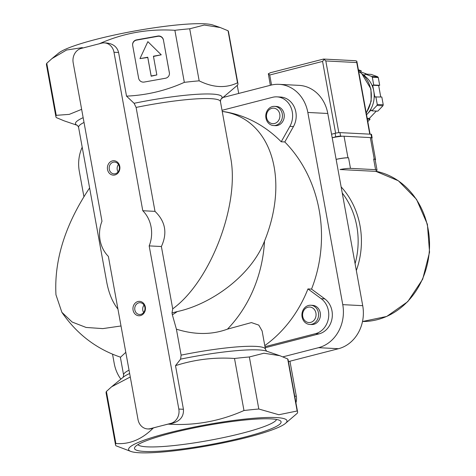 <?xml version="1.0" encoding="UTF-8"?>
<svg xmlns="http://www.w3.org/2000/svg" width="476" height="476" viewBox="0 0 476 476"><rect width="100%" height="100%" fill="white"/><g stroke="black" fill="none" stroke-linecap="round" stroke-linejoin="round"><path stroke-width="0.71" d="M237.256 85.442L238.714 93.445M223.077 97.473L270.832 85.174A36.039 31.255 93 0 1 279.079 84.341L299.035 85.365A36.039 31.255 93 0 1 327.791 113.478L362.718 305.675A36.039 31.255 93 0 1 338.501 348.712L288.444 361.599M227.457 329.142C211.737 334.914 194.72 334.92 176.406 329.166L181.124 355.144A72.084 9.407 -10.3 0 1 265.447 349.247L262.121 330.975L258.777 325.114L251.423 322.585L227.457 329.142A127.348 110.426 -87 0 0 264.519 241.094C290.158 177.887 270.624 118.012 222.232 111.449M265.215 347.98A127.348 110.426 -87 0 0 265.798 347.587L265.138 347.551M222.024 110.307L272.534 97.306A19.224 16.666 93 0 1 276.931 96.86L280.519 97.044A19.224 16.666 93 0 1 293.478 126.527L284.797 141.961A127.348 110.426 -87 0 1 311.536 289.105L307.948 288.92A127.348 110.426 93 0 1 264.787 345.612M284.797 141.961L281.209 141.777A127.348 110.426 93 0 0 222.221 111.384M279.079 84.341A36.039 31.255 93 0 1 307.829 112.455L342.756 304.646A36.039 31.255 93 0 1 318.539 347.682L282.946 356.845M311.536 289.105L324.805 298.886A19.224 16.666 93 0 1 332.052 318.408A19.224 16.666 93 0 1 319.075 333.866L265.798 347.587M172.711 308.847C210.636 281.435 240.172 203.752 230.491 156.896L220.43 101.531A72.084 9.407 -10.3 0 0 136.106 107.421L154.998 211.362C165.446 221.411 167.576 233.133 161.382 246.52L172.711 308.847L172.014 312.916L177.25 311.572C211.142 304.372 251.316 275.592 264.519 241.094M220.781 99.359L237.613 85.091A92.505 12.073 -10.3 0 0 237.94 83.669L228.48 31.624A92.505 12.073 -10.3 0 0 228.052 30.767L237.506 82.812A92.505 12.073 -10.3 0 1 237.94 83.669M237.506 82.812C225.868 88.399 213.087 87.739 199.17 80.837L189.71 28.792L204.281 25.044L220.209 27.519L228.052 30.767M104.405 42.882A12.013 10.418 93 0 1 113.984 52.253L142.788 210.731A30.036 26.043 93 0 1 149.172 245.89L178.827 409.051A12.013 10.418 93 0 1 170.753 423.396L150.351 428.65A12.013 10.418 93 0 1 147.602 428.93A12.013 10.418 93 0 1 138.016 419.558L108.367 256.397A30.036 26.043 93 0 1 101.977 221.239L73.179 62.761A12.013 10.418 93 0 1 81.247 48.415L101.656 43.161A12.013 10.418 93 0 1 104.405 42.882L106.469 42.989C113.104 43.697 117.15 46.862 118.595 52.491L126.527 96.134C146.751 95.212 166.017 90.618 184.331 82.348A92.505 12.073 -10.3 0 1 199.17 80.837M126.527 96.134L134.101 103.298L136.106 107.421M81.64 109.343L69.264 114.377L56.233 115.329L46.773 63.284L51.949 58.613L66.551 50.028L82.336 47.618M77.493 125.396L64.177 120.862L56.341 117.608A92.505 12.073 -10.3 0 1 55.906 116.751A92.505 12.073 -10.3 0 1 56.233 115.329M181.124 355.144L180.6 359.136L175.507 365.651C194.773 359.487 214.444 357.095 234.513 358.482A92.505 12.073 -10.3 0 1 249.353 356.97L263.93 353.222L279.852 355.697L287.688 358.946A92.505 12.073 -10.3 0 1 288.123 359.808L297.577 411.853A92.505 12.073 -10.3 0 1 297.256 413.275L285.332 423.503A80.492 10.508 -10.3 0 1 209.672 445.494A80.492 10.508 -10.3 0 1 131.114 451.528A80.492 10.508 -10.3 0 1 177.542 430.691A80.492 10.508 -10.3 0 1 276.151 417.559A80.492 10.508 -10.3 0 1 285.332 423.503M121.011 325.971L102.804 328.613L86.091 327.446L72.138 322.038L61.874 312.315C76.826 334.051 96.39 349.009 120.559 357.184L125.801 352.335M184.331 82.348L174.876 30.303A92.505 12.073 -10.3 0 1 189.71 28.792M55.906 116.751L46.452 64.706A92.505 12.073 -10.3 0 1 46.773 63.284M131.114 451.528L115.983 445.792A92.505 12.073 -10.3 0 1 115.549 444.935A92.505 12.073 -10.3 0 1 115.876 443.513C129.442 444.596 141.943 439.407 153.379 427.936A92.499 12.073 169.7 0 1 168.135 424.134C194.41 425.877 219.686 421.337 243.974 410.526A92.505 12.073 -10.3 0 1 258.813 409.015L278.841 414.739L297.149 410.99A92.505 12.073 -10.3 0 1 297.577 411.853M297.149 410.99L287.688 358.946M258.813 409.015L249.353 356.97M243.974 410.526L234.513 358.482M115.876 443.513L106.416 391.462A92.505 12.073 -10.3 0 0 106.088 392.884L115.549 444.935M130.281 376.986L111.586 386.786L106.416 391.462M89.601 187.931C65.301 224.357 54.086 259.973 55.96 294.793L61.874 312.315M176.406 329.166L172.354 314.791A91.303 79.171 -87 0 0 177.25 311.572M172.014 312.916L172.354 314.791M84.02 122.433A72.084 9.407 -10.3 0 0 78.588 127.306L106.678 281.875C108.766 293.192 112.52 302.266 117.941 309.085M271.052 418.874A74.488 9.722 -10.3 0 1 280.215 420.695A74.488 9.722 -10.3 0 1 209.535 444.727A74.488 9.722 -10.3 0 1 134.916 447.101A74.488 9.722 -10.3 0 1 170.741 433.249A74.488 9.722 -10.3 0 1 271.052 418.874M51.943 58.607L58.697 53.056A80.492 10.508 -10.3 0 1 123.48 33.142A80.492 10.508 -10.3 0 1 204.591 23.8A80.492 10.508 -10.3 0 1 212.915 25.032L220.209 27.519M99.038 43.899C123.04 33.142 148.316 28.614 174.876 30.303M168.135 424.134L171.919 423.456C180.065 421.266 183.903 416.542 183.439 409.289L175.507 365.651M147.602 428.93L149.666 429.037L153.379 427.936M163.411 39.895L169.373 72.703A4.808 4.766 177.3 0 1 165.493 78.242L144.216 82.056A4.808 4.766 177.3 0 1 138.635 78.219L132.667 45.404A4.808 4.766 177.3 0 1 136.547 39.871L157.83 36.051A4.808 4.766 177.3 0 1 163.411 39.895L169.385 72.959A4.808 4.766 177.3 0 1 169.45 73.453M142.788 210.731L154.998 211.362M149.172 245.89L161.382 246.52M137.927 301.534A7.205 6.253 -87 0 0 134.541 313.446A7.205 6.253 -87 0 0 145.144 310.715A7.205 6.253 -87 0 0 137.927 301.534M112.372 160.906A7.205 6.253 -87 0 0 108.986 172.818A7.205 6.253 -87 0 0 119.589 170.087A7.205 6.253 -87 0 0 112.372 160.906M307.948 288.92L321.217 298.702A19.224 16.666 93 0 1 328.47 318.224A19.224 16.666 93 0 1 315.493 333.682L264.977 346.689M310.745 305.241L312.577 305.336A9.609 8.336 93 0 1 320.402 314.089A9.609 8.336 93 0 1 313.785 324.311A9.609 8.336 93 0 1 311.59 324.531L309.757 324.436A9.609 8.336 93 0 1 301.927 314.41A9.609 8.336 93 0 1 310.745 305.241A9.609 8.336 93 0 1 318.569 313.993A9.609 8.336 93 0 1 311.953 324.215A9.609 8.336 93 0 1 309.757 324.436M276.931 96.86A19.224 16.666 93 0 1 289.896 126.342L281.209 141.777M274.604 106.362L276.437 106.457A9.609 8.336 93 0 1 284.255 115.21A9.609 8.336 93 0 1 277.645 125.432A9.609 8.336 93 0 1 275.449 125.652L273.617 125.557A9.609 8.336 93 0 1 265.786 115.531A9.609 8.336 93 0 1 274.604 106.362A9.609 8.336 93 0 1 282.423 115.115A9.609 8.336 93 0 1 275.812 125.337A9.609 8.336 93 0 1 273.617 125.557M83.907 196.647L79.302 171.289A36.039 31.255 93 0 1 82.199 147.191M120.874 379.152A36.039 31.255 93 0 1 114.228 363.485L112.544 354.221M289.949 361.213L296.322 396.264A12.013 10.418 93 0 1 295.929 402.773M118.464 164.47A5.908 5.123 -87 0 0 118.084 171.884M113.252 162.209A5.908 5.123 -87 0 0 109.188 168.486A5.908 5.123 -87 0 0 113.99 173.871A5.908 5.123 -87 0 0 119.411 168.236A5.908 5.123 -87 0 0 114.603 162.072A5.908 5.123 -87 0 0 113.252 162.209M144.026 305.098A5.908 5.123 -87 0 0 143.639 312.512M138.808 302.837A5.908 5.123 -87 0 0 134.744 309.114A5.908 5.123 -87 0 0 139.551 314.499A5.908 5.123 -87 0 0 144.972 308.865A5.908 5.123 -87 0 0 140.158 302.7A5.908 5.123 -87 0 0 138.808 302.837M137.909 444.649A70.638 9.223 169.7 0 0 208.762 440.473A70.638 9.223 169.7 0 0 276.55 419.457M310.709 322.371A7.771 6.735 93 0 1 302.932 312.476A7.771 6.735 93 0 1 314.356 309.531A7.771 6.735 93 0 1 310.709 322.371M274.569 123.492A7.771 6.735 93 0 1 266.792 113.597A7.771 6.735 93 0 1 278.216 110.652A7.771 6.735 93 0 1 274.569 123.492M132.608 44.911A4.808 4.766 177.3 0 1 136.558 40.121L157.842 36.307A4.808 4.766 177.3 0 1 163.423 40.145M147.857 41.644L161.239 54.805L153.433 56.204L156.842 74.952L151.166 75.97L147.756 57.221L139.956 58.619L147.857 41.644M153.48 56.448L161.239 54.805M156.842 74.952L151.178 76.225L147.768 57.477L139.956 58.619M374.987 171.33L340.031 169.527A10.811 1.41 169.7 0 1 350.473 168.361L375.57 169.658A10.811 1.41 169.7 0 1 377.028 170.087A10.811 1.41 169.7 0 1 374.987 171.33M375.189 159.966A9.609 1.255 169.7 0 0 375.546 159.525A9.609 1.255 169.7 0 0 374.249 159.139L373.654 159.109L375.57 169.658M375.546 159.525L371.625 137.963A9.609 1.255 169.7 0 0 370.334 137.576L344.041 136.219A9.609 1.255 169.7 0 0 332.212 137.802M336.133 159.395A10.811 1.41 169.7 0 1 348.557 157.818L347.956 157.788A9.609 1.255 169.7 0 0 336.127 159.365M377.028 170.087L375.112 159.537A10.811 1.41 169.7 0 0 373.654 159.109M358.38 69.776L361.219 70.799L360.897 71.947L367.05 74.179M362.849 74.512L364.818 75.226L365.146 74.078L371.119 74.387L377.676 76.761A28.834 25.002 93 0 1 378.283 77.534L379.693 85.287L378.67 85.549L380.746 96.949M363.688 75.321A24.026 20.837 93 0 1 373.761 91.1L374.826 96.961L381.823 97.009L383.234 104.762A28.834 25.002 93 0 1 382.948 105.767L377.801 111.152L371.827 110.843L371.131 109.962L367.246 114.026A24.026 20.837 93 0 1 366.55 114.728M376.337 111.075L369.34 118.405L370.03 119.286L367.805 121.618M365.146 74.078L371.697 76.452A28.834 25.002 93 0 1 372.309 77.225L378.283 77.534M371.697 76.452L377.676 76.761M375.844 96.699L377.254 104.458A28.834 25.002 93 0 1 376.968 105.458L382.948 105.767M377.254 104.458L383.234 104.762M372.309 77.225L373.714 84.978L372.696 85.246L373.761 91.1A24.026 20.837 93 0 1 367.246 114.026L366.556 114.752M376.968 105.458L371.827 110.843M324.067 59.399L323.579 59.06L355.161 60.684L356.708 61.083L356.762 62.546L325.81 60.946L324.067 59.399L322.573 61.41L269.725 75.018L268.333 73.75L270.338 85.305M270.493 72.739L268.333 73.75M373.714 84.978L379.693 85.287M372.696 85.246L378.67 85.549M367.198 118.292L369.34 118.405M367.353 119.149L370.03 119.286M359.416 71.87L360.897 71.947M358.541 70.662L361.219 70.799M331.558 134.22L335.092 133.31A3.606 0.47 -10.3 0 1 339.947 132.614L371.018 134.214A3.606 0.47 -10.3 0 1 371.506 134.357L372.143 137.873A3.606 0.47 -10.3 0 1 371.673 138.207M332.194 137.731L335.735 136.82A3.606 0.47 -10.3 0 1 340.584 136.13L342.553 136.231M371.28 137.707L371.661 137.731A3.606 0.47 -10.3 0 1 372.143 137.873M338.501 348.712L318.539 347.682M134.101 103.298A74.488 9.722 -10.3 0 1 220.793 99.341M77.469 125.384A74.488 9.722 -10.3 0 1 83.157 117.667M180.6 359.136A74.488 9.722 -10.3 0 1 266.221 351.05L279.614 355.62M123.195 377.272L123.605 375.028A72.084 9.407 -10.3 0 1 129.038 370.155M111.586 386.786L123.51 376.986A74.488 9.722 -10.3 0 1 129.65 373.505M178.827 409.051L183.439 409.289M113.984 52.253L118.595 52.491M170.753 423.396L171.919 423.456M150.351 428.65L151.511 428.709M321.217 298.702L324.805 298.886M315.493 333.682L319.075 333.866M289.896 126.342L293.478 126.527M327.791 113.478L307.829 112.455M362.718 305.675L342.756 304.646M294.733 396.187L296.322 396.264M355.09 263.692A73.286 63.546 -87 0 0 342.238 193M356.328 270.529A75.684 65.628 -87 0 0 341.125 186.872M362.498 321.508A75.684 65.628 -87 0 0 429.227 252.197A75.684 65.628 -87 0 0 375.409 171.17L398.37 180.779L416.518 199.355L427.394 224.297L429.548 252.191L422.688 279.21L407.742 301.665L386.72 316.457L362.498 321.508M370.334 137.576L374.249 159.139M344.041 136.219L347.956 157.788M348.557 157.818L350.473 168.361M358.696 71.507A27.632 23.961 93 0 1 366.205 112.83M269.725 75.018L271.54 85.002M322.573 61.41L335.616 133.179M325.81 60.946L338.841 132.649M356.762 62.546L369.775 134.149M335.735 136.82L335.092 133.31M340.584 136.13L339.947 132.614M371.661 137.731L371.018 134.214M123.605 375.028L120.351 357.119M265.447 349.247L266.62 351.211M220.834 99.282L220.43 101.531M78.588 127.306L77.415 125.349M356.881 61.505L370.084 134.167M323.472 59.072L270.017 72.834M358.684 71.424L361.659 73.483L370.935 88.935L371.179 101.204L366.264 113.145"/></g></svg>
